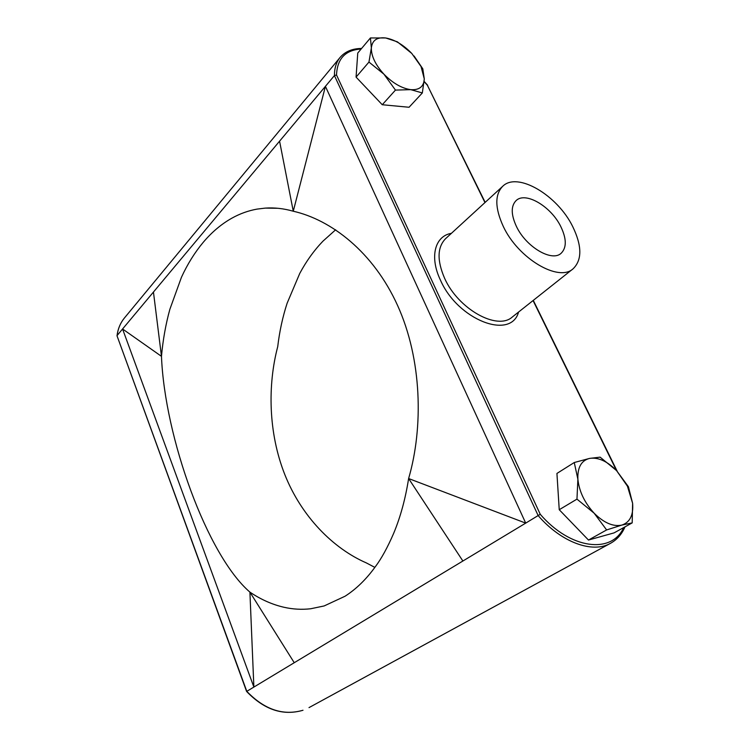 <?xml version="1.0" encoding="UTF-8"?>
<svg xmlns="http://www.w3.org/2000/svg" width="750" height="750" viewBox="0 0 750 750"><rect width="100%" height="100%" fill="white"/><g stroke="black" fill="none" stroke-linecap="round" stroke-linejoin="round"><path stroke-width="1.12" d="M516.459 226.519C526.041 246.947 551.85 262.144 561.084 253.322C566.756 247.734 566.663 238.828 560.803 226.594C551.091 206.466 525.469 191.25 516.094 200.597C510.844 205.988 510.966 214.631 516.459 226.519M572.728 226.613C557.475 195.253 517.453 171.412 502.716 186.281C494.681 194.644 494.887 208.05 503.316 226.5C518.241 258.572 558.703 282.384 573.103 268.791C582.178 259.959 582.047 245.906 572.728 226.613M576.966 499.125L594.15 513.206L606.628 529.941L621.919 525.066C630 522.272 633.562 515.025 632.616 503.297L627.422 486.178L616.556 470.587L600.103 457.153L589.594 458.4L574.256 462.525L556.931 473.438L559.237 509.719L588.488 540.047L614.109 532.866L632.194 522.891L632.616 503.297L628.416 486.731L616.556 470.587C607.191 461.166 598.2 457.106 589.594 458.4C581.297 460.528 577.397 467.475 577.884 479.231L576.966 499.125L559.237 509.719M370.425 37.95L371.353 47.934L368.953 62.072L383.916 74.166L395.456 90.094L410.756 89.653C419.325 90.216 423.834 86.634 424.284 78.9L421.031 66.497L411.778 53.438L397.378 41.822L385.688 37.969L370.425 37.95L357.759 53.025L356.072 77.109L382.256 104.737L409.059 107.259L422.334 92.944L424.284 78.9L422.803 68.803L414.066 55.997M231.834 218.194C239.887 213.703 248.306 210.675 257.091 209.1L265.275 208.106C274.387 207.469 283.725 208.509 293.269 211.228C330.947 219.741 373.322 251.813 397.65 305.616C421.997 359.381 423.516 427.416 408.619 478.538C405.441 498.825 400.434 517.144 393.6 533.494C387.497 547.556 381.431 558.6 375.403 566.634C366.347 579.197 356.231 589.059 345.066 596.222L324.141 605.953L310.659 608.766C301.688 609.778 292.744 609.272 283.837 607.238C272.1 604.509 260.784 599.475 249.909 592.125L253.875 687.075L294.244 662.719L249.909 592.125C207.066 555.216 164.644 436.941 161.475 356.344C162.938 339.994 165.731 324.337 169.838 309.375L181.444 277.284C187.472 264.141 194.756 252.459 203.306 242.241C211.894 232.078 221.4 224.062 231.834 218.194M374.859 567.394L366.366 562.922C333.075 548.428 301.406 516.441 284.784 474.506C268.191 432.544 267.666 384.759 277.716 346.688C279.516 331.406 282.666 316.903 287.147 303.178L299.719 273.497C306.262 261.244 314.006 250.463 322.959 241.153L335.644 229.781M574.256 462.525L577.884 479.231C579.159 491.438 584.578 502.753 594.15 513.206C604.05 522.994 613.312 526.941 621.919 525.066L632.194 522.891M606.628 529.941L588.488 540.047M368.953 62.072L356.072 77.109M395.456 90.094L382.256 104.737M411.778 53.438C403.322 44.737 394.622 39.581 385.688 37.969C376.997 36.984 372.225 40.303 371.353 47.934C371.231 56.072 375.422 64.809 383.916 74.166C392.812 83.203 401.766 88.369 410.756 89.653L422.334 92.944M361.125 49.022C345.403 50.025 337.2 58.678 336.525 74.981L334.425 75.572L279.572 141.178L293.269 211.228L325.416 86.344L525.712 523.116L462.881 561.019L408.619 478.538L525.712 523.116L540.244 514.284C570.375 549.366 611.831 554.334 623.663 527.597M624.994 526.866C621.844 534.197 617.044 539.663 610.575 543.272C592.575 553.734 561.347 542.447 538.162 515.606L334.425 75.572C334.425 68.081 336.319 62.034 340.106 57.413L124.416 318C120.412 322.856 117.984 328.697 117.122 335.503L153.45 292.05L161.475 356.344L122.569 328.988L253.875 687.075L246.6 691.453L117.028 335.841L246.797 691.341C264.469 709.697 283.2 715.997 303 710.25L302.944 710.278C283.022 716.053 264.234 709.781 246.6 691.453M279.572 141.178L153.45 292.05M294.244 662.719L462.881 561.019M484.959 202.566L427.359 85.219L485.175 202.369M518.569 312.047C510.947 340.378 457.725 320.034 440.4 280.022C429.319 256.847 434.897 236.006 451.416 233.325M502.716 186.281L445.584 238.669C437.259 247.256 436.922 260.438 444.572 278.212C458.128 309.094 497.4 330.863 512.372 316.959L573.103 268.791M336.525 74.981L540.244 514.284M616.491 470.522L533.062 300.553M427.359 85.219L424.144 81.694M265.275 208.106L277.913 208.284M610.575 543.272L309.009 707.606M117.028 335.709C117.9 328.828 120.366 322.931 124.416 318M533.288 300.375L617.194 471.253M427.669 85.256L424.163 81.422M361.603 48.459C352.359 48.525 345.197 51.516 340.106 57.413"/></g></svg>
